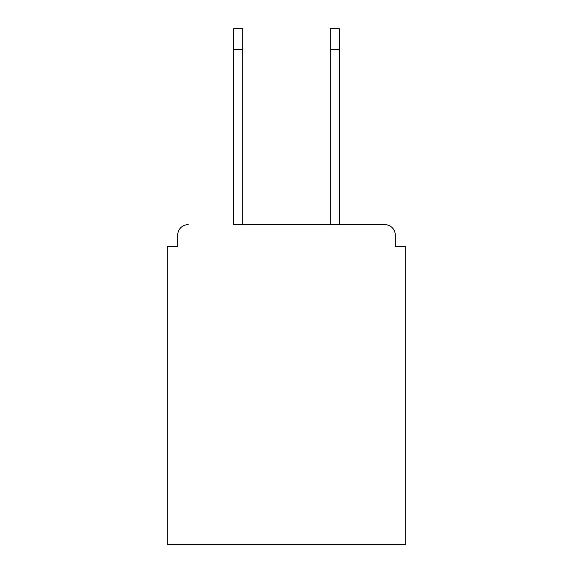 <?xml version="1.0" encoding="UTF-8"?>
<svg xmlns="http://www.w3.org/2000/svg" width="573" height="573" viewBox="0 0 573 573"><rect width="100%" height="100%" fill="white"/><g stroke="black" fill="none" stroke-linecap="round" stroke-linejoin="round"><path stroke-width="0.86" d="M395.27 246.189L395.27 235.066L395.27 246.189L405.698 246.189L405.698 544.35L167.302 544.35L167.302 246.189L177.73 246.189L177.73 235.066L177.73 246.189M233.677 49.5L233.677 28.65L242.716 28.65L242.716 49.5L233.677 49.5L233.677 224.645L384.841 224.645L339.323 224.645L339.323 49.5L330.284 49.5L330.284 28.65L339.323 28.65L339.323 49.5M188.159 224.645A10.429 10.429 0 0 0 177.73 235.066M395.27 235.066A10.429 10.429 0 0 0 384.841 224.645M330.284 49.5L330.284 224.645L242.716 224.645L242.716 49.5"/></g></svg>
